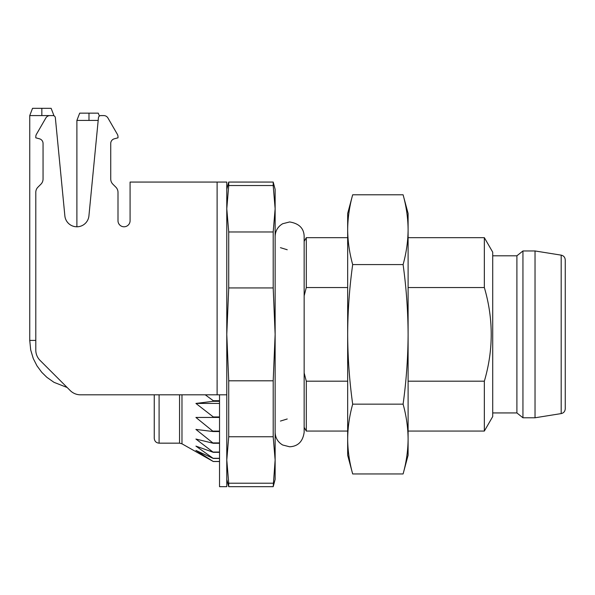 <?xml version="1.0" encoding="UTF-8"?>
<svg xmlns="http://www.w3.org/2000/svg" width="595" height="595" viewBox="0 0 595 595"><rect width="100%" height="100%" fill="white"/><g stroke="black" fill="none" stroke-linecap="round" stroke-linejoin="round"><path stroke-width="0.89" d="M484.345 287.549L484.345 237.665L492.72 252.168L492.72 416.567L484.345 431.07L484.345 381.187C493.508 349.994 493.508 318.786 484.345 287.549L408.103 287.549M273.194 486.68L275.135 459.995L275.135 479.421L273.194 486.68L228.725 486.68L228.725 483.214L273.194 483.214M273.194 436.767L273.194 380.807L275.135 334.368L275.135 459.995L273.194 436.767L228.725 436.767L226.784 459.995L228.725 483.214M273.194 287.928L273.194 231.968L275.135 208.748L275.135 334.368L273.194 287.928L228.725 287.928L226.784 334.368L228.725 380.807L273.194 380.807M228.725 380.807L228.725 436.767M273.194 185.528L273.194 182.063L275.135 189.314L275.135 208.748L273.194 185.528L228.725 185.528L226.784 208.748L228.725 231.968L273.194 231.968M228.725 231.968L228.725 287.928M226.784 189.314L228.725 182.063L228.725 185.528M347.666 287.549L306.291 287.549L304.149 295.797M304.149 241.377L306.291 237.665L306.291 287.549M304.149 372.931L306.291 381.187L347.666 381.187M408.103 381.187L484.345 381.187M306.291 381.187L306.291 431.07L347.666 431.07M565.25 405.686L565.25 263.05M561.182 255.143C563.681 255.716 565.034 257.308 565.25 259.918L565.25 408.817C565.034 411.428 563.681 413.019 561.182 413.592L561.182 255.143L535.031 250.964L522.946 250.964L522.946 417.779L535.031 417.779L535.031 250.964M522.946 417.779L516.899 412.937L516.899 255.798L522.946 250.964M219.533 394.812L219.533 486.68L226.784 486.68L226.784 394.812L217.116 394.812L217.116 182.063L226.784 182.063L226.784 394.812M117.996 136.694L117.996 137.817L117.996 136.694A4.834 4.834 0 0 0 117.341 134.277L107.94 117.996A4.834 4.834 0 0 0 103.753 115.579L100.845 115.579A2.417 2.417 0 0 0 98.443 117.758L88.923 215.866A12.086 12.086 0 0 1 64.862 215.866L55.35 117.758A2.417 2.417 0 0 0 52.94 115.579L50.032 115.579A4.834 4.834 0 0 0 45.845 117.996L36.444 134.277A4.834 4.834 0 0 0 35.797 136.694L35.797 137.817L39.463 138.799A4.834 4.834 0 0 1 43.048 143.469L43.048 179.065A7.252 7.252 0 0 1 40.921 184.19L37.916 187.194A7.252 7.252 0 0 0 35.797 192.326L35.797 350.12A14.503 14.503 0 0 0 40.044 360.377L70.225 390.558A14.503 14.503 0 0 0 80.481 394.812L217.116 394.812M130.082 220.738A6.047 6.047 0 0 1 124.035 226.784A6.047 6.047 0 0 1 117.996 220.738L117.996 192.326L117.996 220.738A6.047 6.047 0 0 0 124.035 226.784A6.047 6.047 0 0 0 130.082 220.738L130.082 182.063L217.116 182.063M117.996 192.326A7.252 7.252 0 0 0 115.869 187.194L112.864 184.19A7.252 7.252 0 0 1 110.737 179.065L110.737 143.469A4.834 4.834 0 0 1 114.322 138.799L117.996 137.817M35.797 340.414L29.75 340.414L30.695 349.927L33.283 358.569L36.994 365.865L41.724 372.262L46.856 377.312L53.996 382.332L67.183 387.516L70.225 390.558M159.096 394.812L159.096 443.163C156.18 442.903 154.574 441.289 154.254 438.329L154.254 394.812L80.481 394.812M112.864 184.19A7.252 7.252 0 0 1 110.737 179.065M110.737 143.469A4.834 4.834 0 0 1 114.322 138.799M117.341 134.277L107.94 117.996M103.753 115.579L100.845 115.579M64.862 215.866A12.086 12.086 0 0 0 76.896 226.784L76.896 120.413L79.685 113.154L98.279 113.154L99.395 116.062M41.836 108.32L51.133 108.32L53.929 115.579L29.75 115.579L32.539 108.32L41.836 108.32L41.836 115.579M98.182 120.413L76.896 120.413M205.26 394.812L213.3 400.718L213.3 401.29L195.919 403.425L213.3 416.939L213.3 417.445L195.919 417.445L213.3 431.561L195.919 429.419L213.3 443.282L195.919 439.051L213.3 452.319L195.919 446.109L213.3 458.455L195.919 450.415L213.3 461.527L181.973 443.811L181.973 394.812M219.533 461.527L213.3 461.527M219.533 461.475L213.3 461.475M219.533 400.718L213.3 400.718M219.533 401.29L213.3 401.29M219.533 403.425L195.919 403.425M219.533 416.939L213.3 416.939M219.533 417.445L213.3 417.445M219.533 431.122L213.3 431.122M219.533 431.561L213.3 431.561M219.533 442.925L213.3 442.925M219.533 443.282L213.3 443.282M219.533 452.059L213.3 452.059M219.533 452.319L213.3 452.319M219.533 458.291L213.3 458.291M219.533 458.455L213.3 458.455M403.098 264.582C406.318 287.794 407.991 311.059 408.103 334.368C407.991 357.654 406.318 380.912 403.098 404.161L352.679 404.161C349.451 380.912 347.785 357.654 347.666 334.368C347.778 311.059 349.451 287.794 352.679 264.582C349.451 252.949 347.778 241.317 347.666 229.685C347.778 218.053 349.451 206.42 352.679 194.788L403.098 194.788C406.326 206.42 407.991 218.053 408.103 229.685C407.991 241.317 406.326 252.949 403.098 264.582L352.679 264.582M403.098 404.161C406.326 415.793 407.991 427.426 408.103 439.051C407.991 450.683 406.326 462.315 403.098 473.947L352.679 473.947C349.451 462.315 347.778 450.683 347.666 439.051C347.778 427.426 349.451 415.793 352.679 404.161M403.098 194.788L408.103 213.486L408.103 455.249L403.098 473.947M352.679 473.947L347.666 455.249L347.666 213.486L352.679 194.788M88.982 113.154L88.982 120.413M159.096 443.163L179.556 443.163L179.556 394.812M226.784 479.421L228.725 486.68M228.725 182.063L273.194 182.063M306.291 237.665L347.666 237.665M408.103 237.665L484.345 237.665M408.103 431.07L484.345 431.07M304.149 427.359L306.291 431.07M287.229 249.751L280.438 247.669M287.229 418.984L280.438 421.067M561.182 413.592L535.031 417.779M516.899 255.798L492.72 255.798M516.899 412.937L492.72 412.937M29.75 115.579L29.75 341.024M179.556 443.163L181.973 443.811M275.135 432.282C275.336 437.883 277.835 442.122 282.655 444.993L289.646 446.786C298.028 446.339 302.862 441.505 304.149 432.282L304.149 236.453C303.978 228.368 299.144 223.534 289.646 221.95L282.655 223.742C277.835 226.613 275.336 230.853 275.135 236.453"/></g></svg>
